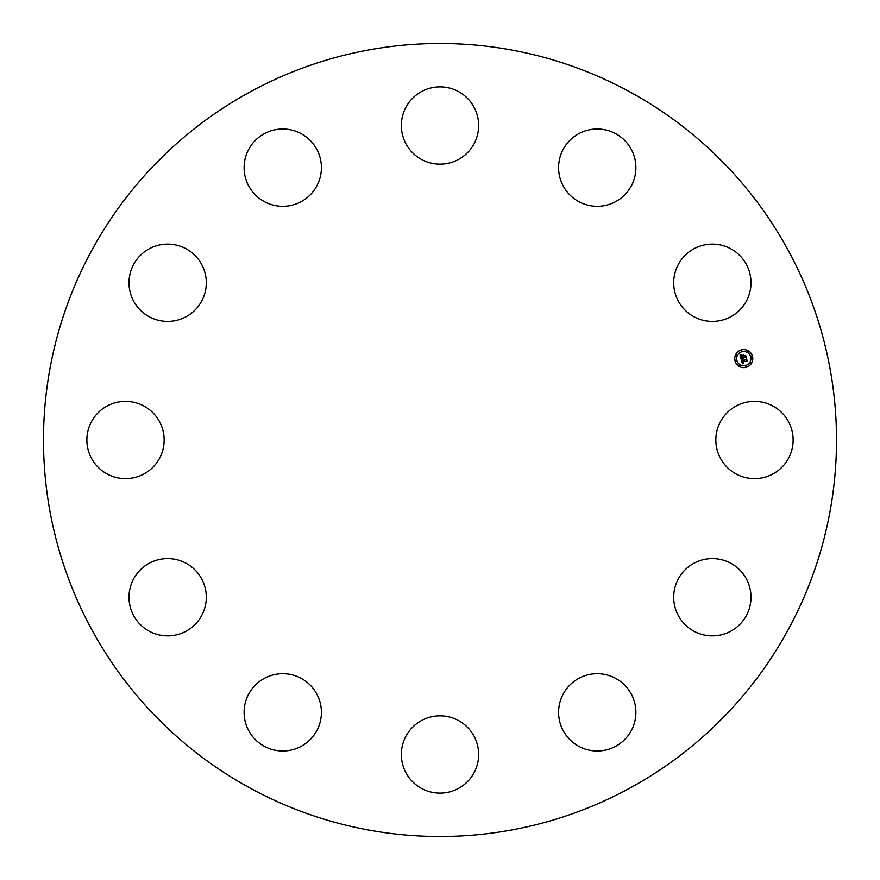 <?xml version="1.0" encoding="UTF-8"?>
<svg xmlns="http://www.w3.org/2000/svg" width="880" height="880" viewBox="0 0 880 880"><rect width="100%" height="100%" fill="white"/><g stroke="black" fill="none" stroke-linecap="round" stroke-linejoin="round"><path stroke-width="1.32" d="M720.566 421.476A38.654 38.654 0 0 1 773.014 406.087A38.654 38.654 0 0 1 788.403 458.524A38.654 38.654 0 0 1 735.955 473.913A38.654 38.654 0 0 1 720.566 421.476M630.102 92.026A396.517 396.517 0 0 1 787.974 630.102A396.517 396.517 0 0 1 249.898 787.974A396.517 396.517 0 0 1 92.026 249.898A396.517 396.517 0 0 1 630.102 92.026M187.759 315.766A38.654 38.654 0 0 1 134.64 302.874A38.654 38.654 0 0 1 147.543 249.755A38.654 38.654 0 0 1 200.662 262.647A38.654 38.654 0 0 1 187.759 315.766M596.332 673.706A38.654 38.654 0 0 1 635.877 711.436A38.654 38.654 0 0 1 598.158 750.992A38.654 38.654 0 0 1 558.602 713.262A38.654 38.654 0 0 1 596.332 673.706M283.668 206.294A38.654 38.654 0 0 1 244.123 168.564A38.654 38.654 0 0 1 281.842 129.008A38.654 38.654 0 0 1 321.398 166.738A38.654 38.654 0 0 1 283.668 206.294M458.524 720.566A38.654 38.654 0 0 1 473.913 773.014A38.654 38.654 0 0 1 421.476 788.403A38.654 38.654 0 0 1 406.087 735.955A38.654 38.654 0 0 1 458.524 720.566M421.476 159.434A38.654 38.654 0 0 1 406.087 106.986A38.654 38.654 0 0 1 458.524 91.597A38.654 38.654 0 0 1 473.913 144.045A38.654 38.654 0 0 1 421.476 159.434M315.766 692.241A38.654 38.654 0 0 1 302.874 745.36A38.654 38.654 0 0 1 249.755 732.457A38.654 38.654 0 0 1 262.647 679.338A38.654 38.654 0 0 1 315.766 692.241M564.234 187.759A38.654 38.654 0 0 1 577.126 134.64A38.654 38.654 0 0 1 630.245 147.543A38.654 38.654 0 0 1 617.353 200.662A38.654 38.654 0 0 1 564.234 187.759M206.294 596.332A38.654 38.654 0 0 1 168.564 635.877A38.654 38.654 0 0 1 129.008 598.158A38.654 38.654 0 0 1 166.738 558.602A38.654 38.654 0 0 1 206.294 596.332M673.706 283.668A38.654 38.654 0 0 1 711.436 244.123A38.654 38.654 0 0 1 750.992 281.842A38.654 38.654 0 0 1 713.262 321.398A38.654 38.654 0 0 1 673.706 283.668M159.434 458.524A38.654 38.654 0 0 1 106.986 473.913A38.654 38.654 0 0 1 91.597 421.476A38.654 38.654 0 0 1 144.045 406.087A38.654 38.654 0 0 1 159.434 458.524M692.241 564.234A38.654 38.654 0 0 1 745.36 577.126A38.654 38.654 0 0 1 732.457 630.245A38.654 38.654 0 0 1 679.338 617.353A38.654 38.654 0 0 1 692.241 564.234M746.097 367.323A9.02 9.02 0 0 1 735.053 360.943A9.02 9.02 0 0 1 741.433 349.888A9.02 9.02 0 0 1 752.477 356.268A9.02 9.02 0 0 1 746.097 367.323M741.928 351.736A7.106 7.106 0 0 1 750.629 356.763A7.106 7.106 0 0 1 745.602 365.475A7.106 7.106 0 0 1 736.901 360.448A7.106 7.106 0 0 1 741.928 351.736M741.158 359.304L742.456 359.546L742.005 361.097L746.438 359.48L746.911 361.218L742.533 361.823L743.523 362.758L742.247 361.9L743.446 362.989L742.423 363.858L741.158 359.304M741.334 358.996L742.588 359.359L741.334 358.996M742.203 359.854L742.247 360.756L746.636 358.93L747.153 360.877L746.581 359.172L742.17 360.899L742.203 359.854M741.059 358.952L740.003 355.003L741.312 355.311L741.037 357.588L742.819 357.115L741.18 357.302L741.147 355.619L741.257 357.181L742.731 356.785L741.774 355.773L743.369 355.344L743.138 357.027L745.426 355.894L745.921 357.764L745.261 357.28L743.622 357.709L743.919 358.259L743.347 357.786L743.765 358.49L743.028 357.874L741.059 358.952M740.157 354.651L741.51 355.014L740.157 354.651M741.829 355.465L743.479 355.014L741.829 355.465M743.16 355.828L743.369 356.609L745.657 355.289L746.24 357.489L745.613 355.52L743.292 356.741L743.16 355.828M735.834 360.162L736.12 361.218L735.834 360.162M741.532 350.284L741.818 351.34L741.532 350.284M736.637 354.046L736.923 355.102L736.637 354.046M751.421 355.993L751.696 357.049L751.025 356.664L751.421 355.993M747.659 351.087L747.945 352.143L747.659 351.087M745.998 366.927L745.712 365.871L745.998 366.927M739.871 366.124L739.585 365.068L739.871 366.124M750.893 363.165L750.607 362.109L750.893 363.165"/></g></svg>
